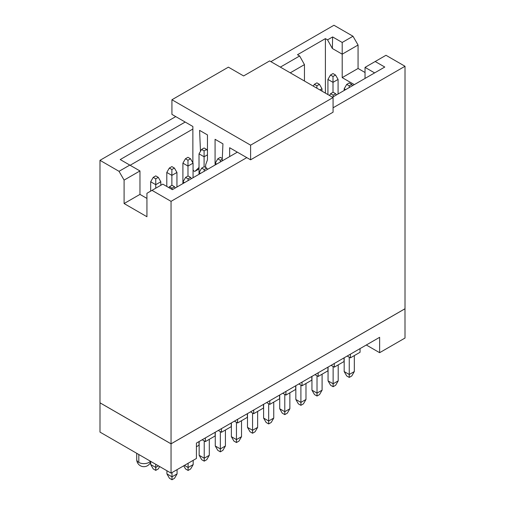 <?xml version="1.0" encoding="UTF-8"?>
<svg xmlns="http://www.w3.org/2000/svg" width="505" height="505" viewBox="0 0 505 505"><rect width="100%" height="100%" fill="white"/><g stroke="black" fill="none" stroke-linecap="round" stroke-linejoin="round"><path stroke-width="0.76" d="M237.59 419.314L247.362 413.677L247.362 417.338L237.59 422.982L237.59 419.314M221.48 432.28L221.48 428.619L231.246 422.982L231.246 426.643L221.48 432.28L218.305 430.449M234.421 421.145L237.59 422.982M253.706 413.677L253.706 410.016L263.477 404.372L263.477 408.034L253.706 413.677L250.53 411.846M269.822 404.372L269.822 400.711L279.587 395.068L279.587 398.729L269.822 404.372L266.646 402.542M285.931 395.068L285.931 391.407L295.703 385.769L295.703 389.431L285.931 395.068L282.762 393.237M302.047 385.769L302.047 382.102L311.819 376.465L311.819 380.126L302.047 385.769L298.872 383.933M318.163 376.465L318.163 372.804L327.928 367.16L327.928 370.822L318.163 376.465L314.987 374.634M334.272 367.16L334.272 363.499L344.044 357.856L344.044 361.517L334.272 367.16L331.103 365.33M350.388 357.856L350.388 354.194L360.059 348.614L360.059 352.275L350.388 357.856L347.213 356.025M404.985 308.757L405.01 338.041L379.634 352.692L366.308 345.003L379.634 337.308L196.42 443.087L199.02 441.585L199.02 445.246L196.42 446.748M205.365 441.585L205.365 437.923L215.136 432.28L215.136 435.948L205.365 441.585L202.189 439.754M379.634 352.692L379.634 337.308M196.42 443.087L196.42 458.471L171.043 473.122L99.99 432.097L100.015 402.813M171.043 473.122L171.043 443.851L99.99 402.826M405.01 308.77L171.043 443.851M215.269 432.204L215.263 445.978L220.338 448.913L220.338 431.623M215.263 445.978L217.8 450.378L220.338 451.842L220.338 448.913L225.413 445.978L225.413 430.014M220.338 451.842L222.875 450.378L225.413 445.978M344.17 371.554L349.245 374.489L349.245 377.418L346.708 375.954L344.17 371.554L344.176 357.78M349.245 377.418L351.783 375.954L354.321 371.554L349.245 374.489L349.245 357.199M354.321 371.554L354.321 355.589M338.205 364.888L338.205 380.858L335.667 385.252L333.13 386.716L333.13 366.504M328.061 367.084L328.054 380.858L333.13 383.787L338.205 380.858M311.951 376.389L311.945 390.163L317.02 393.092L317.02 375.802M311.945 390.163L314.482 394.556L317.02 396.021L317.02 393.092L322.095 390.163L322.095 374.192M295.835 385.687L295.829 399.468L300.904 402.397L300.904 385.107M295.829 399.468L298.367 403.861L300.904 405.326L300.904 402.397L305.98 399.468L305.98 383.497M279.719 394.992L279.713 408.766L284.788 411.701L284.788 394.411M279.713 408.766L282.251 413.166L284.788 414.63L284.788 411.701L289.864 408.766L289.864 392.802M263.61 404.297L263.604 418.071L268.679 421L268.679 403.716M263.604 418.071L266.141 422.464L268.679 423.929L268.679 421L273.754 418.071L273.754 402.1M247.494 413.601L247.488 427.375L252.563 430.304L252.563 413.014M247.488 427.375L250.025 431.769L252.563 433.233L252.563 430.304L257.638 427.375L257.638 411.405M231.378 422.9L231.372 436.68L236.447 439.609L236.447 422.319M231.372 436.68L233.91 441.073L236.447 442.538L236.447 439.609L241.523 436.68L241.523 420.709M209.297 439.312L209.297 455.283L206.76 459.676L204.222 461.141L204.222 440.928M199.153 441.509L199.147 455.283L204.222 458.212L209.297 455.283M184.432 465.389L188.106 467.516L188.106 463.268M183.732 465.793L185.569 468.981L188.106 470.445L188.106 467.516L193.181 464.587L193.181 460.339M171.997 472.573L171.997 476.821L177.072 473.892L177.072 469.644M166.921 473.892L171.997 476.821L171.997 479.75L169.459 478.285L166.921 473.892L166.921 470.742M155.755 464.291L155.755 467.441L158.482 465.869M150.679 464.512L155.755 467.441L155.755 470.376L153.217 468.911L150.679 464.512L150.679 461.829M365.039 78.433L365.039 67.373L385.978 55.285L405.01 66.269L405.01 308.738L171.043 443.819L99.99 402.794L99.99 160.325L175.74 116.598M328.054 380.858L330.592 385.252L333.13 386.716M317.02 396.021L319.558 394.556L322.095 390.163M300.904 405.326L303.442 403.861L305.98 399.468M284.788 414.63L287.326 413.166L289.864 408.766M268.679 423.929L271.217 422.464L273.754 418.071M252.563 433.233L255.101 431.769L257.638 427.375M236.447 442.538L238.985 441.073L241.523 436.68M199.147 455.283L201.684 459.676L204.222 461.141M188.106 470.445L190.644 468.981L193.181 464.587M171.997 479.75L174.534 478.285L177.072 473.892M155.755 470.376L158.292 468.911L159.656 466.544M270.895 61.654L333.956 25.25L352.989 36.24L358.064 45.027L358.064 68.472L365.039 72.499M405.01 66.269L333.066 107.805M246.793 157.617L171.043 201.35L171.043 443.819M171.043 201.35L152.011 190.36L146.936 193.289L146.936 216.733L124.097 203.547L124.097 180.108L119.022 171.315L99.99 160.325M119.022 171.315L129.81 165.091L120.228 159.561L185.19 122.052M280.351 67.114L299.635 55.979L297.477 54.736L325.39 38.62L327.549 39.863L332.625 36.934L342.201 42.464L352.989 36.24M342.201 42.464L342.201 54.187L358.064 45.027M327.549 39.863L332.372 48.505L342.201 54.187L342.201 77.625L358.064 68.472M342.201 77.625L354.321 84.619M375.19 61.509L384.772 67.039L332.498 97.219M237.337 152.163L172.375 189.665L162.799 184.136L152.011 190.36M146.936 198.421L139.961 194.393L124.097 203.547M139.961 194.393L139.961 170.949L124.097 180.108M139.961 170.949L129.81 165.091M187.98 176.043L187.98 160.218L185.442 158.753L187.98 157.289L190.518 158.753L193.055 163.147L193.055 177.722M193.055 163.147L187.98 166.076L182.905 163.147L182.905 183.586M200.605 173.366L199.147 172.527L199.147 174.206M171.87 185.341L171.87 175.38L166.795 172.451L166.795 186.44M176.946 172.451L171.87 175.38L171.87 169.522L169.333 168.058L171.87 166.593L174.408 168.058L176.946 172.451L176.946 187.027M155.755 188.201L155.755 184.685L150.679 181.756L150.679 191.13M160.83 181.756L155.755 184.685L155.755 178.827L153.217 177.362L155.755 175.891L158.292 177.362L160.83 181.756L160.83 185.272M184.495 182.671L183.031 181.825L183.031 183.511M204.096 166.738L204.096 156.777L199.02 153.848L199.02 174.282M216.721 164.062L215.263 163.222L215.263 164.908A4.488 2.588 60 0 1 215.073 163.62L215.073 139.304L222.939 143.843L222.181 160.912M316.894 88.211L316.894 85.793L314.356 84.329L316.894 82.864L319.431 84.329L321.969 88.722L321.969 91.14M345.628 89.638L344.17 88.798L344.17 90.483M333.003 92.314L333.003 82.353L327.928 79.418L327.928 94.587M338.079 79.418L333.003 82.353L333.003 76.489L330.466 75.024L333.003 73.56L335.541 75.024L338.079 79.418L338.079 93.999M130.126 165.274L192.866 129.046M290.249 72.827L304.458 64.621L299.635 55.979M304.458 64.621L304.458 81.034M325.39 93.116L325.39 38.62M374.622 72.903L365.039 67.373M332.372 48.505L332.625 36.934M185.442 158.753L182.905 163.147M204.222 171.277L204.222 169.592L201.684 168.127L204.222 166.663L206.76 168.127L207.492 169.396M201.684 168.127L199.147 172.527M169.333 168.058L166.795 172.451M153.217 177.362L150.679 181.756M188.106 180.582L188.106 178.896L185.569 177.432L188.106 175.967L190.644 177.432L191.376 178.694M185.569 177.432L183.031 181.825M171.997 189.444L171.997 188.201L169.459 186.736L171.997 185.272L174.534 186.736L175.26 187.999M169.459 186.736L168.916 187.671M207.46 154.833L204.096 156.777L204.096 150.913L201.558 149.448L204.096 147.984L206.633 149.448L207.46 150.881M201.558 149.448L199.02 153.848M220.338 161.979L220.338 160.293L217.8 158.829L220.338 157.364L222.288 158.488M217.8 158.829L215.263 163.222M321.969 88.722L319.873 89.934M314.356 84.329L313.308 86.14M333.13 96.853L333.13 95.167L330.592 93.703L333.13 92.238L335.667 93.703L336.399 94.965M330.592 93.703L329.544 95.514M349.245 87.554L349.245 85.869L346.708 84.404L349.245 82.934L351.783 84.404L352.509 85.667M346.708 84.404L344.17 88.798M330.466 75.024L327.928 79.418M187.98 160.218L190.518 158.753M204.222 169.592L206.76 168.127M174.408 168.058L171.87 169.522M158.292 177.362L155.755 178.827M188.106 178.896L190.644 177.432M171.997 188.201L174.534 186.736M204.096 150.913L206.633 149.448M220.338 160.293L222.257 159.182M316.894 85.793L319.431 84.329M333.13 95.167L335.667 93.703M349.245 85.869L351.783 84.404M335.541 75.024L333.003 76.489M229.661 156.594L229.661 147.731L250.6 159.814L250.6 145.162L171.934 99.75L171.934 114.401L192.866 126.484L192.866 162.818M193.055 169.857A1.793 1.035 -120 0 0 195.031 171.258A1.793 1.035 -120 0 0 195.151 171.17L199.02 167.445M200.479 151.323L199.589 130.366L207.46 134.911L207.46 159.226A4.488 2.588 60 0 1 207.277 160.338L205.977 163.854A8.97 5.183 -120 0 0 205.737 167.534M171.934 99.75L228.393 67.152L243.618 75.939L269.626 60.922L333.066 97.547L333.066 112.198L250.6 159.814M333.066 97.547L250.6 145.162M138.818 454.513L138.818 462.428A7.177 4.141 0 0 0 150.421 461.216M136.716 453.301L136.716 459.493A7.177 4.141 0 0 0 138.818 462.428M199.02 168.935L195.151 171.17M136.716 459.493A7.177 7.177 0 0 0 150.806 461.431M195.031 171.258L199.02 168.954"/></g></svg>
